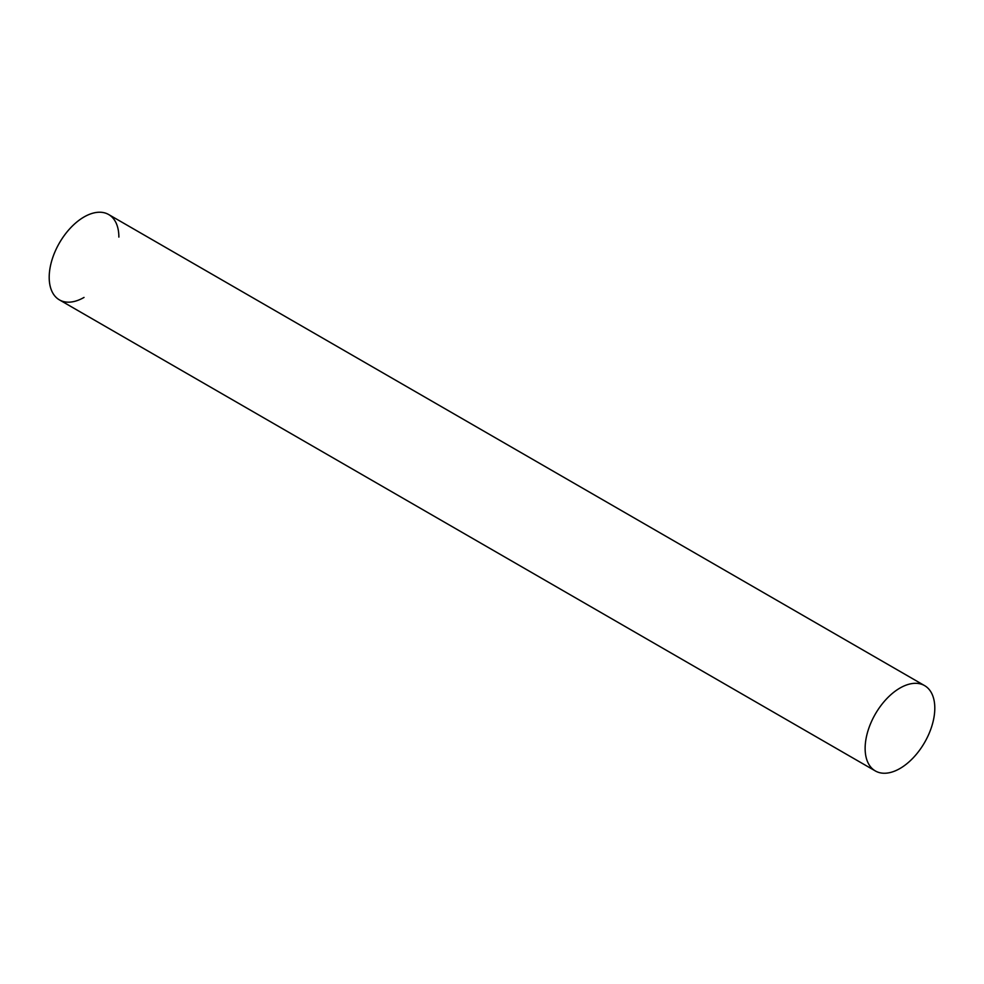 <?xml version="1.0" encoding="UTF-8"?>
<svg xmlns="http://www.w3.org/2000/svg" width="984" height="984" viewBox="0 0 984 984"><rect width="100%" height="100%" fill="white"/><g stroke="black" fill="none" stroke-linecap="round" stroke-linejoin="round"><path stroke-width="1.48" d="M84.034 297.426A49.261 28.438 -60 0 1 49.2 277.316A49.261 28.438 -60 0 1 84.034 216.984A49.261 28.438 -60 0 1 118.867 237.095M924.591 685.614L108.67 214.537A49.261 28.438 120 0 0 70.7 227.734A49.261 28.438 120 0 0 49.2 277.316A49.261 28.438 120 0 0 59.409 299.874L875.329 770.939A49.261 28.438 120 0 0 913.3 757.741A49.261 28.438 120 0 0 934.8 708.173A49.261 28.438 120 0 0 924.591 685.614A49.261 28.438 120 0 0 886.633 698.812A49.261 28.438 120 0 0 865.133 748.394A49.261 28.438 120 0 0 875.329 770.939"/></g></svg>
